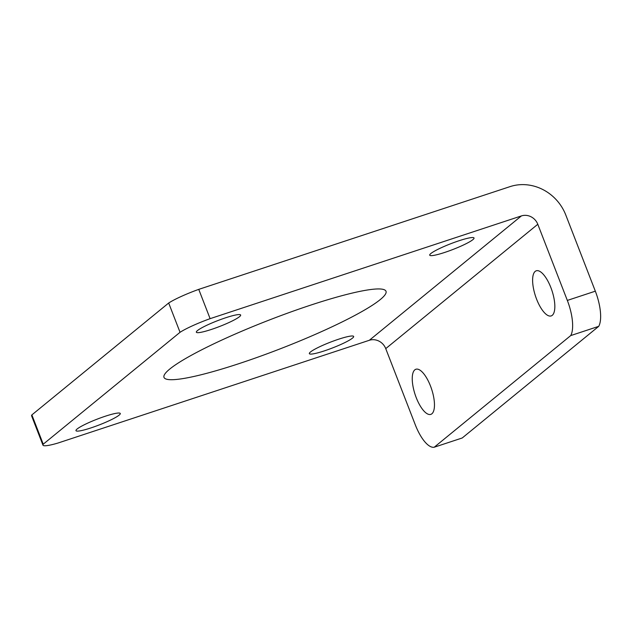 <?xml version="1.0" encoding="UTF-8"?>
<svg xmlns="http://www.w3.org/2000/svg" width="632" height="632" viewBox="0 0 632 632"><rect width="100%" height="100%" fill="white"/><g stroke="black" fill="none" stroke-linecap="round" stroke-linejoin="round"><path stroke-width="0.95" d="M434.224 447.219A31.679 11.574 71.7 0 1 415.279 424.783L385.741 348.627L537.793 224.273A13.201 12.166 -129.3 0 0 521.392 215.923L210.108 318.662L198.748 289.369L510.032 186.63A44.88 41.372 -129.3 0 1 565.798 215.03L595.328 291.178A31.679 11.574 -108.3 0 1 598.725 326.341L462.229 437.976L434.224 447.219L570.72 335.584L598.725 326.341M210.108 318.662A31.679 4.1 -21.2 0 0 180.041 332.298L43.229 444.193A31.679 4.1 -21.2 0 0 42.96 445.149A31.679 4.1 -21.2 0 0 58.057 443.016L369.341 340.277A13.201 12.166 -129.3 0 1 385.741 348.627M570.72 335.584A31.679 11.574 71.7 0 0 567.331 300.421L537.793 224.273M43.229 444.193L31.869 414.908A31.679 4.1 158.8 0 0 31.6 415.864L42.96 445.149M31.869 414.908L168.681 303.012A31.679 4.1 158.8 0 1 198.748 289.369M91 427.896A23.763 3.073 -21.2 0 1 75.974 430.661A23.763 3.073 -21.2 0 1 97.012 419.206A23.763 3.073 -21.2 0 1 120.278 413.478A23.763 3.073 -21.2 0 1 91 427.896M444.746 252.421A23.763 3.073 -21.2 0 1 429.721 255.186A23.763 3.073 -21.2 0 1 450.766 243.723A23.763 3.073 -21.2 0 1 474.024 237.995A23.763 3.073 -21.2 0 1 444.746 252.421M324.374 350.871A23.763 3.073 -21.2 0 1 309.348 353.636A23.763 3.073 -21.2 0 1 330.394 342.173A23.763 3.073 -21.2 0 1 353.651 336.445A23.763 3.073 -21.2 0 1 324.374 350.871M211.372 329.446A23.763 3.073 -21.2 0 1 196.347 332.211A23.763 3.073 -21.2 0 1 217.384 320.756A23.763 3.073 -21.2 0 1 240.65 315.028A23.763 3.073 -21.2 0 1 211.372 329.446M239.283 363.542A119.069 15.405 -21.2 0 1 163.996 377.383A119.069 15.405 -21.2 0 1 269.43 319.966A119.069 15.405 -21.2 0 1 386.01 291.273A119.069 15.405 -21.2 0 1 239.283 363.542M430.479 385.986A23.763 8.682 71.7 0 1 430.803 414.379A23.763 8.682 71.7 0 1 415.113 394.534A23.763 8.682 71.7 0 1 415.911 369.246A23.763 8.682 71.7 0 1 430.479 385.986M550.851 287.536A23.763 8.682 71.7 0 1 551.175 315.929A23.763 8.682 71.7 0 1 535.486 296.084A23.763 8.682 71.7 0 1 536.276 270.796A23.763 8.682 71.7 0 1 550.851 287.536M180.041 332.298L168.681 303.012M567.331 300.421L595.328 291.178M369.341 340.277L521.392 215.923"/></g></svg>
